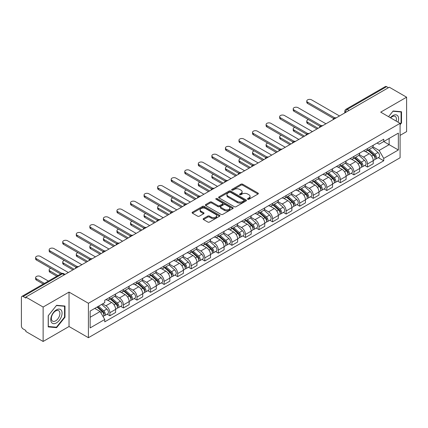 <?xml version="1.0" encoding="UTF-8"?>
<svg xmlns="http://www.w3.org/2000/svg" width="428" height="428" viewBox="0 0 428 428"><rect width="100%" height="100%" fill="white"/><g stroke="black" fill="none" stroke-linecap="round" stroke-linejoin="round"><path stroke-width="0.64" d="M247.748 199.271A0.845 0.487 0 0 0 248.941 199.271L258.004 194.039A1.209 0.696 0 0 0 258.357 193.547A1.209 0.696 0 0 0 258.004 193.055L242.649 184.19A1.209 0.696 0 0 0 240.943 184.19L231.88 189.422A0.845 0.487 0 0 0 231.634 189.764A0.845 0.487 0 0 0 231.88 190.112A0.845 0.487 0 0 0 233.073 190.112L234.244 189.433A3.863 2.231 0 0 1 239.707 189.433L240.985 190.171A3.863 2.231 0 0 1 242.114 191.749A3.863 2.231 0 0 1 240.985 193.328L239.814 194.002A0.845 0.487 0 0 0 239.568 194.349A0.845 0.487 0 0 0 239.814 194.692A0.845 0.487 0 0 0 241.007 194.692L242.178 194.012A3.863 2.231 0 0 1 247.641 194.012L248.919 194.751A3.863 2.231 0 0 1 250.048 196.329A3.863 2.231 0 0 1 248.919 197.907L247.748 198.581A0.845 0.487 0 0 0 247.502 198.929A0.845 0.487 0 0 0 247.748 199.271L247.748 198.581M203.493 218.569A1.209 0.696 0 0 0 203.139 219.061A1.209 0.696 0 0 0 203.493 219.553L207.799 222.041A1.209 0.696 0 0 0 209.506 222.041L219.575 216.226A1.209 0.696 0 0 0 219.928 215.733A1.209 0.696 0 0 0 219.575 215.241L204.215 206.376A1.209 0.696 0 0 0 202.508 206.376L192.445 212.192A1.209 0.696 0 0 0 192.092 212.684A1.209 0.696 0 0 0 192.445 213.176L197.65 216.177A1.209 0.696 0 0 0 199.352 216.177L203.664 213.69A1.209 0.696 0 0 0 204.017 213.198A1.209 0.696 0 0 0 203.664 212.705L201.08 211.218A3.226 1.862 0 0 1 200.138 209.897A3.226 1.862 0 0 1 202.128 208.179A3.226 1.862 0 0 1 205.643 208.58L215.755 214.417A3.226 1.862 0 0 1 216.702 215.733A3.226 1.862 0 0 1 214.706 217.456A3.226 1.862 0 0 1 211.191 217.055L209.506 216.081A1.209 0.696 0 0 0 207.799 216.081L203.493 218.569L203.493 219.553M88.409 303.281L69.031 292.089L43.126 307.042L25.835 297.059L389.303 87.21L406.6 97.193L380.701 112.147L400.084 123.339L88.409 303.281L88.409 337.703L400.084 157.761L400.084 123.339M234.33 206.724A1.209 0.696 0 0 0 236.037 206.724L246.105 200.909A1.209 0.696 0 0 0 246.458 200.416A1.209 0.696 0 0 0 246.105 199.924L230.751 191.059A1.209 0.696 0 0 0 229.044 191.059L218.976 196.869A1.209 0.696 0 0 0 218.622 197.362A1.209 0.696 0 0 0 218.976 197.854L234.33 206.724M216.37 199.453A0.845 0.487 0 0 1 217.226 199.576L232.821 208.58L222.774 214.38A1.209 0.696 0 0 1 221.067 214.38L205.708 205.515L205.708 204.531A1.209 0.696 0 0 0 205.354 205.023A1.209 0.696 0 0 0 205.708 205.515M205.708 204.531L210.02 202.043A1.209 0.696 0 0 1 211.726 202.043L217.954 205.638A1.209 0.696 0 0 0 219.66 205.638L222.517 203.99A1.209 0.696 0 0 0 222.87 203.498A1.209 0.696 0 0 0 222.517 203.006L216.033 199.261A0.845 0.487 0 0 1 215.787 198.913A0.845 0.487 0 0 1 216.306 198.464A0.845 0.487 0 0 1 217.226 198.571L232.837 207.585A1.209 0.696 0 0 1 233.19 208.078A1.209 0.696 0 0 1 232.837 208.57L232.837 207.585M43.126 307.042L43.126 341.464L25.835 331.481L25.835 330.475L23.139 328.923A2.456 1.418 -120 0 1 21.4 325.911L21.4 297.508A2.456 1.418 -120 0 1 21.908 296.385L61.279 273.653A2.456 1.418 60 0 1 62.509 273.776L23.139 296.502A2.456 1.418 -120 0 0 21.908 296.385M400.084 135.382L406.6 131.615L406.6 97.193M43.126 341.464L69.031 326.51L88.409 337.703M25.835 297.059L25.835 298.059L23.139 296.502M349.061 110.44L347.236 109.386A2.456 1.418 60 0 0 346.011 109.263L385.382 86.536A2.456 1.418 60 0 1 386.612 86.654L347.236 109.386A2.456 1.418 120 0 0 345.498 112.398L345.498 112.5M388.437 87.708L386.612 86.654M367.486 148.575A5.655 3.264 60 0 1 366.32 151.116L372.055 147.804A5.655 3.264 -120 0 0 373.227 145.263M359.349 154.663L363.49 157.06A5.655 3.264 60 0 1 367.492 163.983L373.227 160.671A5.655 3.264 -120 0 0 369.225 153.748L365.121 151.373M373.227 160.671L373.227 163.731L367.492 167.043L364.736 165.454M366.32 151.116A5.655 3.264 60 0 1 363.533 150.859M367.492 163.983L367.492 167.043M353.929 156.407A5.655 3.264 60 0 1 352.758 158.943L358.498 155.631A5.655 3.264 -120 0 0 359.664 153.096M351.179 173.281L353.929 174.87L359.664 171.558L359.664 168.498A5.655 3.264 -120 0 0 355.668 161.575L351.565 159.205M352.758 158.943A5.655 3.264 60 0 1 349.976 158.686M345.792 162.496L349.933 164.887A5.655 3.264 60 0 1 353.929 171.81L353.929 174.87M340.372 164.234A5.655 3.264 60 0 1 339.201 166.77L344.936 163.459A5.655 3.264 -120 0 0 346.108 160.923M337.622 181.114L340.372 182.697L346.108 179.386L346.108 176.325A5.655 3.264 -120 0 0 342.111 169.402L338.002 167.032M339.201 166.77A5.655 3.264 60 0 1 336.419 166.513M332.23 170.323L336.376 172.714A5.655 3.264 60 0 1 340.372 179.637L340.372 182.697M326.815 172.061A5.655 3.264 60 0 1 325.644 174.597L331.379 171.286A5.655 3.264 -120 0 0 332.551 168.75M324.066 188.941L326.815 190.53L332.551 187.218L332.551 184.152A5.655 3.264 -120 0 0 328.554 177.229L324.445 174.859M325.644 174.597A5.655 3.264 60 0 1 322.856 174.346M318.673 178.15L322.814 180.541A5.655 3.264 60 0 1 326.815 187.464L326.815 190.53M313.253 179.888A5.655 3.264 60 0 1 312.082 182.43L317.822 179.113A5.655 3.264 -120 0 0 318.994 176.577M310.503 196.768L313.253 198.357L318.994 195.045L318.994 191.985A5.655 3.264 -120 0 0 314.992 185.056L310.889 182.686M312.082 182.43A5.655 3.264 60 0 1 309.3 182.173M305.116 185.977L309.257 188.368A5.655 3.264 60 0 1 313.253 195.296L313.253 198.357M299.696 187.715A5.655 3.264 60 0 1 298.525 190.257L304.26 186.945A5.655 3.264 -120 0 0 305.432 184.404M296.946 204.595L299.696 206.184L305.432 202.872L305.432 199.812A5.655 3.264 -120 0 0 301.435 192.884L297.332 190.514M298.525 190.257A5.655 3.264 60 0 1 295.743 190M291.554 193.804L295.7 196.195A5.655 3.264 60 0 1 299.696 203.123L299.696 206.184M286.139 195.543A5.655 3.264 60 0 1 284.968 198.084L290.703 194.772A5.655 3.264 -120 0 0 291.875 192.231M283.39 212.422L286.139 214.011L291.875 210.699L291.875 207.639A5.655 3.264 -120 0 0 287.878 200.716L283.769 198.341M284.968 198.084A5.655 3.264 60 0 1 282.186 197.827M277.997 201.631L282.138 204.028A5.655 3.264 60 0 1 286.139 210.951L286.139 214.011M272.577 203.375A5.655 3.264 60 0 1 271.411 205.911L277.146 202.599A5.655 3.264 -120 0 0 278.318 200.063M269.827 220.249L272.577 221.838L278.318 218.526L278.318 215.466A5.655 3.264 -120 0 0 274.316 208.543L270.212 206.173M271.411 205.911A5.655 3.264 60 0 1 268.624 205.654M264.44 209.463L268.581 211.855A5.655 3.264 60 0 1 272.577 218.778L272.577 221.838M259.02 211.202A5.655 3.264 60 0 1 257.849 213.738L263.584 210.426A5.655 3.264 -120 0 0 264.755 207.89M256.27 228.081L259.02 229.665L264.755 226.353L264.755 223.293A5.655 3.264 -120 0 0 260.759 216.37L256.656 214M257.849 213.738A5.655 3.264 60 0 1 255.067 213.481M250.878 217.29L255.024 219.682A5.655 3.264 60 0 1 259.02 226.605L259.02 229.665M245.463 219.029A5.655 3.264 60 0 1 244.292 221.565L250.027 218.253A5.655 3.264 -120 0 0 251.199 215.717M242.713 235.908L245.463 237.497L251.199 234.18L251.199 231.12A5.655 3.264 -120 0 0 247.202 224.197L243.093 221.827M244.292 221.565A5.655 3.264 60 0 1 241.51 221.313M237.321 225.117L241.467 227.509A5.655 3.264 60 0 1 245.463 234.432L245.463 237.497M231.906 226.856A5.655 3.264 60 0 1 230.735 229.392L236.47 226.08A5.655 3.264 -120 0 0 237.642 223.544M229.151 243.735L231.906 245.324L237.642 242.013L237.642 238.952A5.655 3.264 -120 0 0 233.64 232.024L229.536 229.654M230.735 229.392A5.655 3.264 60 0 1 227.947 229.141M223.764 232.944L227.905 235.336A5.655 3.264 60 0 1 231.906 242.264L231.906 245.324M218.344 234.683A5.655 3.264 60 0 1 217.173 237.224L222.913 233.913A5.655 3.264 -120 0 0 224.079 231.371M215.594 251.562L218.344 253.151L224.079 249.84L224.079 246.779A5.655 3.264 -120 0 0 220.083 239.851L215.98 237.481M217.173 237.224A5.655 3.264 60 0 1 214.391 236.968M210.207 240.771L214.348 243.163A5.655 3.264 60 0 1 218.344 250.091L218.344 253.151M204.787 242.51A5.655 3.264 60 0 1 203.616 245.051L209.351 241.74A5.655 3.264 -120 0 0 210.523 239.199M202.037 259.389L204.787 260.978L210.523 257.667L210.523 254.607A5.655 3.264 -120 0 0 206.526 247.678L202.417 245.308M203.616 245.051A5.655 3.264 60 0 1 200.834 244.795M196.645 248.598L200.791 250.995A5.655 3.264 60 0 1 204.787 257.918L204.787 260.978M191.23 250.343A5.655 3.264 60 0 1 190.059 252.878L195.794 249.567A5.655 3.264 -120 0 0 196.966 247.031M188.481 267.216L191.23 268.805L196.966 265.494L196.966 262.434A5.655 3.264 -120 0 0 192.969 255.511L188.86 253.141M190.059 252.878A5.655 3.264 60 0 1 187.277 252.622M183.088 256.431L187.229 258.822A5.655 3.264 60 0 1 191.23 265.745L191.23 268.805M177.668 258.17A5.655 3.264 60 0 1 176.502 260.706L182.237 257.394A5.655 3.264 -120 0 0 183.409 254.858M174.918 275.049L177.668 276.632L183.409 273.321L183.409 270.261A5.655 3.264 -120 0 0 179.407 263.338L175.303 260.968M176.502 260.706A5.655 3.264 60 0 1 173.715 260.449M169.531 264.258L173.672 266.649A5.655 3.264 60 0 1 177.668 273.572L177.668 276.632M164.111 265.997A5.655 3.264 60 0 1 162.94 268.533L168.675 265.221A5.655 3.264 -120 0 0 169.846 262.685M161.361 282.876L164.111 284.46L169.846 281.148L169.846 278.088A5.655 3.264 -120 0 0 165.85 271.165L161.747 268.795M162.94 268.533A5.655 3.264 60 0 1 160.158 268.281M155.969 272.085L160.115 274.476A5.655 3.264 60 0 1 164.111 281.399L164.111 284.46M150.554 273.824A5.655 3.264 60 0 1 149.383 276.36L155.118 273.048A5.655 3.264 -120 0 0 156.29 270.512M147.804 290.703L150.554 292.292L156.29 288.98L156.29 285.915A5.655 3.264 -120 0 0 152.293 278.992L148.184 276.622M149.383 276.36A5.655 3.264 60 0 1 146.601 276.108M142.412 279.912L146.558 282.303A5.655 3.264 60 0 1 150.554 289.232L150.554 292.292M136.992 281.651A5.655 3.264 60 0 1 135.826 284.192L141.561 280.88A5.655 3.264 -120 0 0 142.733 278.339M134.242 298.53L136.992 300.119L142.733 296.807L142.733 293.747A5.655 3.264 -120 0 0 138.731 286.819L134.627 284.449M135.826 284.192A5.655 3.264 60 0 1 133.038 283.935M128.855 287.739L132.996 290.13A5.655 3.264 60 0 1 136.992 297.059L136.992 300.119M123.435 289.478A5.655 3.264 60 0 1 122.264 292.019L128.004 288.707A5.655 3.264 -120 0 0 129.17 286.166M120.685 306.357L123.435 307.946L129.17 304.634L129.17 301.574A5.655 3.264 -120 0 0 125.174 294.646L121.071 292.276M122.264 292.019A5.655 3.264 60 0 1 119.482 291.762M115.298 295.566L119.439 297.958A5.655 3.264 60 0 1 123.435 304.886L123.435 307.946M109.878 297.31A5.655 3.264 60 0 1 108.707 299.846L114.442 296.534A5.655 3.264 -120 0 0 115.614 293.999M107.128 314.184L109.878 315.773L115.614 312.461L115.614 309.401A5.655 3.264 -120 0 0 111.617 302.478L107.508 300.108M108.707 299.846A5.655 3.264 60 0 1 105.925 299.589M102.576 303.88L105.882 305.79A5.655 3.264 60 0 1 109.878 312.713L109.878 315.773M377.095 143.032L379.133 144.209L398.345 133.124L389.132 138.442L389.132 144.664L379.133 150.437L372.906 146.836M90.148 317.276L100.141 311.509L104.748 319.486L90.148 327.918L90.148 311.054L104.748 302.628L104.748 300.269L383.739 139.196L383.739 141.55L398.345 149.982L383.739 158.414L379.133 150.437M398.345 133.124L398.345 149.982M104.748 319.486L104.748 321.845L383.739 160.773L383.739 158.414M400.084 124.714L401.518 122.932L401.518 111.751L393.129 111.002L388.56 116.684L392.952 111.248L401.079 111.976L401.079 122.809L400.084 124.05M69.031 292.089L69.031 326.51M48.214 326.912L56.598 327.661L64.986 317.223L64.986 306.041L56.598 305.292L48.214 315.725L48.214 326.912M100.141 311.509L94.754 308.395M378.299 157.627L383.739 160.773M401.079 122.681L401.518 122.932M55.715 327.147L56.598 327.661M64.553 316.977L64.986 317.223M248.085 199.389L248.919 198.908A3.863 2.231 0 0 0 250.048 197.335L250.048 196.329M242.114 191.749L242.114 192.75A3.863 2.231 0 0 1 240.985 194.328L240.151 194.81M257.988 194.05L242.649 185.19A1.209 0.696 0 0 0 240.943 185.19L232.217 190.23M246.105 199.924L246.105 200.909L230.751 192.065A1.209 0.696 0 0 0 229.044 192.065L218.992 197.864M243.971 200.764A0.845 0.487 0 0 0 244.217 200.416A0.845 0.487 0 0 0 243.971 200.074L230.494 192.29A0.845 0.487 0 0 0 229.296 192.29L228.06 193.007A3.863 2.231 0 0 0 226.931 194.579A3.863 2.231 0 0 0 228.06 196.158L237.273 201.476A3.863 2.231 0 0 0 242.735 201.476L243.971 200.764L243.971 201.765A0.845 0.487 0 0 0 244.217 201.422L244.217 200.416M226.931 194.579L226.931 195.585A3.863 2.231 0 0 0 228.06 197.158L228.06 196.158M243.971 201.765L242.735 202.481A3.863 2.231 0 0 1 237.273 202.481L228.06 197.158M205.724 205.526L210.02 203.049L210.02 202.043M222.87 203.498L222.87 204.498A1.209 0.696 0 0 1 222.517 204.991L219.66 206.644A1.209 0.696 0 0 1 217.954 206.644L211.726 203.049A1.209 0.696 0 0 0 210.02 203.049M224.416 209.367A3.226 1.862 0 0 0 227.931 209.774A3.226 1.862 0 0 0 229.922 208.051A3.226 1.862 0 0 0 228.98 206.735L225.417 204.68A1.209 0.696 0 0 0 223.71 204.68L220.853 206.328A1.209 0.696 0 0 0 220.5 206.82A1.209 0.696 0 0 0 220.853 207.312L224.416 209.367L224.416 210.373A3.226 1.862 0 0 0 227.931 210.779A3.226 1.862 0 0 0 229.922 209.057L229.922 208.051M220.5 206.82L220.5 207.826A1.209 0.696 0 0 0 220.853 208.318L220.853 207.312M224.416 210.373L220.853 208.318M216.702 215.733L216.702 216.739A3.226 1.862 0 0 1 214.706 218.462A3.226 1.862 0 0 1 211.191 218.055L209.506 217.082A1.209 0.696 0 0 0 207.799 217.082L203.509 219.564M200.138 209.897L200.138 210.902A3.226 1.862 0 0 0 201.08 212.218L201.08 211.218M203.648 213.7L201.08 212.218M219.559 216.236L204.215 207.382A1.209 0.696 0 0 0 202.508 207.382L192.461 213.181M367.882 150.212L373.409 155.145A3.071 1.776 60 0 1 374.372 159.895L373.227 160.559M368.026 150.346L370.627 151.844M308.428 119.594A2.825 1.632 -0 0 0 306.78 121.081A2.825 1.632 -0 0 0 307.604 122.231L318.122 128.304M368.438 149.891L374.586 155.375A1.477 0.851 60 0 1 375.051 157.659A1.477 0.851 60 0 1 374.917 157.713M369.359 149.361L374.885 154.289A3.071 1.776 60 0 1 375.848 159.039A3.071 1.776 60 0 1 374.923 159.141M372.44 147.51L378.015 152.486A3.071 1.776 60 0 1 378.978 157.237L375.848 159.039M316.993 128.956L307.604 123.537A2.825 1.632 180 0 1 306.78 122.387L306.78 121.081M333.658 118.508L307.604 103.464A2.825 1.632 180 0 1 306.78 102.313L306.78 101.008A2.825 1.632 -0 0 0 307.604 102.164L334.782 117.85M339.5 115.961L311.605 99.852A2.825 1.632 -0 0 0 308.524 99.499A2.825 1.632 -0 0 0 306.78 101.008M354.325 158.039L359.846 162.972A3.071 1.776 60 0 1 360.815 167.722L359.664 168.386M354.47 158.173L357.07 159.671M294.865 127.426A2.825 1.632 -0 0 0 293.217 128.908A2.825 1.632 -0 0 0 294.047 130.064L304.565 136.131M354.882 157.718L361.029 163.207A1.477 0.851 60 0 1 361.489 165.486A1.477 0.851 60 0 1 361.355 165.54M355.802 157.188L361.323 162.116A3.071 1.776 60 0 1 362.291 166.872A3.071 1.776 60 0 1 361.36 166.968M358.883 155.337L364.453 160.313A3.071 1.776 60 0 1 365.421 165.064L362.291 166.872M303.436 136.783L294.047 131.364A2.825 1.632 180 0 1 293.217 130.214L293.217 128.908M340.763 165.871L346.289 170.799A3.071 1.776 60 0 1 347.252 175.55L346.108 176.213M340.913 166L343.513 167.503M281.308 135.253A2.825 1.632 -0 0 0 279.661 136.735A2.825 1.632 -0 0 0 280.49 137.891L291.003 143.963M341.319 165.545L347.472 171.034A1.477 0.851 60 0 1 347.932 173.313A1.477 0.851 60 0 1 347.798 173.367M342.24 165.015L347.766 169.948A3.071 1.776 60 0 1 348.729 174.699A3.071 1.776 60 0 1 347.804 174.795M345.321 163.164L350.896 168.14A3.071 1.776 60 0 1 351.859 172.891L348.729 174.699M289.874 144.611L280.49 139.196A2.825 1.632 180 0 1 279.661 138.041L279.661 136.735M397.992 122.13A7.988 4.612 120 0 0 397.847 115.999A7.988 4.612 120 0 0 390.395 117.743M396.162 121.071A6.051 3.494 120 0 0 395.868 117.015A6.051 3.494 120 0 0 395.188 116.389A6.051 3.494 120 0 0 390.641 117.887M400.544 111.665L401.079 111.976M61.316 310.289A7.988 4.612 120 0 0 53.602 312.36A7.988 4.612 120 0 0 51.531 322.461A7.988 4.612 120 0 0 59.251 320.395A7.988 4.612 120 0 0 61.316 310.289M59.337 311.311A6.051 3.494 120 0 0 58.657 310.68A6.051 3.494 120 0 0 53.029 313.505A6.051 3.494 120 0 0 51.927 320.524A6.051 3.494 120 0 0 52.612 321.155A6.051 3.494 120 0 0 58.24 318.336A6.051 3.494 120 0 0 59.337 311.311M56.426 327.211L48.3 326.484L48.3 315.65L56.426 305.539L64.553 306.266L64.553 317.1L56.426 327.211M64.013 305.956L64.553 306.266M320.101 126.335L294.047 111.296A2.825 1.632 180 0 1 293.217 110.14L293.217 108.835A2.825 1.632 -0 0 0 294.047 109.991L321.225 125.677M325.943 123.788L298.043 107.679A2.825 1.632 -0 0 0 294.967 107.326A2.825 1.632 -0 0 0 293.217 108.835M306.544 134.162L280.49 119.123A2.825 1.632 180 0 1 279.661 117.968L279.661 116.662A2.825 1.632 -0 0 0 280.49 117.818L307.662 133.509M312.387 131.615L284.486 115.512A2.825 1.632 -0 0 0 281.405 115.153A2.825 1.632 -0 0 0 279.661 116.662M327.206 173.698L332.733 178.626A3.071 1.776 60 0 1 333.696 183.377L332.551 184.04M327.35 173.827L329.951 175.33M267.751 143.08A2.825 1.632 -0 0 0 266.104 144.562A2.825 1.632 -0 0 0 266.933 145.718L277.446 151.79M327.762 173.377L333.91 178.861A1.477 0.851 60 0 1 334.375 181.14A1.477 0.851 60 0 1 334.241 181.194M328.683 172.842L334.209 177.775A3.071 1.776 60 0 1 335.172 182.526A3.071 1.776 60 0 1 334.247 182.622M331.764 170.997L337.339 175.967A3.071 1.776 60 0 1 338.302 180.718L335.172 182.526M276.317 152.443L266.933 147.023A2.825 1.632 180 0 1 266.104 145.868L266.104 144.562M313.649 181.526L319.17 186.453A3.071 1.776 60 0 1 320.139 191.204L318.988 191.867M313.794 181.654L316.394 183.157M254.195 150.907A2.825 1.632 -0 0 0 252.541 152.389A2.825 1.632 -0 0 0 253.371 153.545L263.889 159.617M314.205 181.204L320.353 186.688A1.477 0.851 60 0 1 320.813 188.967A1.477 0.851 60 0 1 320.679 189.021M315.126 180.669L320.647 185.602A3.071 1.776 60 0 1 321.615 190.353A3.071 1.776 60 0 1 320.684 190.449M318.207 178.824L323.777 183.794A3.071 1.776 60 0 1 324.745 188.545L321.615 190.353M262.76 160.27L253.371 154.85A2.825 1.632 180 0 1 252.541 153.695L252.541 152.389M300.087 189.353L305.613 194.28A3.071 1.776 60 0 1 306.576 199.036L305.432 199.694M300.237 189.481L302.837 190.984M240.632 158.734A2.825 1.632 -0 0 0 238.984 160.216A2.825 1.632 -0 0 0 239.814 161.372L250.332 167.444M300.649 189.032L306.796 194.515A1.477 0.851 60 0 1 307.256 196.8A1.477 0.851 60 0 1 307.122 196.853M301.569 188.502L307.09 193.429A3.071 1.776 60 0 1 308.058 198.18A3.071 1.776 60 0 1 307.127 198.282M304.645 186.651L310.22 191.621A3.071 1.776 60 0 1 311.183 196.377L308.058 198.18M249.198 168.097L239.814 162.677A2.825 1.632 180 0 1 238.984 161.522L238.984 160.216M292.982 141.994L266.933 126.95A2.825 1.632 180 0 1 266.104 125.795L266.104 124.489A2.825 1.632 -0 0 0 266.933 125.645L294.106 141.336M298.83 139.442L270.929 123.339A2.825 1.632 -0 0 0 267.848 122.986A2.825 1.632 -0 0 0 266.104 124.489M279.425 149.821L253.371 134.777A2.825 1.632 180 0 1 252.541 133.622L252.541 132.322A2.825 1.632 -0 0 0 253.371 133.472L280.549 149.163M285.267 147.275L257.367 131.166A2.825 1.632 -0 0 0 254.291 130.813A2.825 1.632 -0 0 0 252.541 132.322M265.868 157.648L239.814 142.604A2.825 1.632 180 0 1 238.984 141.454L238.984 140.149A2.825 1.632 -0 0 0 239.814 141.299L266.992 156.99M271.71 155.102L243.81 138.993A2.825 1.632 -0 0 0 240.729 138.64A2.825 1.632 -0 0 0 238.984 140.149M286.53 197.18L292.057 202.112A3.071 1.776 60 0 1 293.02 206.863L291.875 207.526M286.674 197.313L289.275 198.811M227.075 166.562A2.825 1.632 -0 0 0 225.428 168.049A2.825 1.632 -0 0 0 226.257 169.199L236.77 175.271M287.086 196.859L293.234 202.342A1.477 0.851 60 0 1 293.699 204.627A1.477 0.851 60 0 1 293.565 204.68M288.007 196.329L293.533 201.256A3.071 1.776 60 0 1 294.496 206.007A3.071 1.776 60 0 1 293.571 206.109M291.088 194.478L296.663 199.453A3.071 1.776 60 0 1 297.626 204.204L294.496 206.007M235.641 175.924L226.257 170.505A2.825 1.632 180 0 1 225.428 169.349L225.428 168.049M252.306 165.476L226.257 150.431A2.825 1.632 180 0 1 225.428 149.281L225.428 147.976A2.825 1.632 -0 0 0 226.257 149.131L253.43 164.817M258.154 162.929L230.253 146.82A2.825 1.632 -0 0 0 227.172 146.467A2.825 1.632 -0 0 0 225.428 147.976M272.973 205.007L278.494 209.939A3.071 1.776 60 0 1 279.463 214.69L278.312 215.354M273.118 205.14L275.718 206.638M213.519 174.389A2.825 1.632 -0 0 0 211.871 175.876A2.825 1.632 -0 0 0 212.695 177.031L223.213 183.098M273.529 204.686L279.677 210.175A1.477 0.851 60 0 1 280.142 212.454A1.477 0.851 60 0 1 280.003 212.507M274.45 204.156L279.976 209.083A3.071 1.776 60 0 1 280.939 213.84A3.071 1.776 60 0 1 280.008 213.936M277.531 202.305L283.101 207.28A3.071 1.776 60 0 1 284.069 212.031L280.939 213.84M222.084 183.751L212.695 178.332A2.825 1.632 180 0 1 211.871 177.181L211.871 175.876M238.749 173.303L212.695 158.264A2.825 1.632 180 0 1 211.871 157.108L211.871 155.803A2.825 1.632 -0 0 0 212.695 156.958L239.873 172.644M244.591 170.756L216.696 154.647A2.825 1.632 -0 0 0 213.615 154.294A2.825 1.632 -0 0 0 211.871 155.803M259.411 212.834L264.937 217.766A3.071 1.776 60 0 1 265.9 222.517L264.755 223.181M259.561 212.967L262.161 214.471M199.956 182.221A2.825 1.632 -0 0 0 198.308 183.703A2.825 1.632 -0 0 0 199.138 184.859L209.656 190.931M259.973 212.513L266.12 218.002A1.477 0.851 60 0 1 266.58 220.281A1.477 0.851 60 0 1 266.446 220.334M260.893 211.983L266.414 216.916A3.071 1.776 60 0 1 267.382 221.667A3.071 1.776 60 0 1 266.451 221.763M263.969 210.132L269.544 215.107A3.071 1.776 60 0 1 270.507 219.858L267.382 221.667M208.522 191.578L199.138 186.164A2.825 1.632 180 0 1 198.308 185.008L198.308 183.703M225.192 181.13L199.138 166.091A2.825 1.632 180 0 1 198.308 164.935L198.308 163.63A2.825 1.632 -0 0 0 199.138 164.785L226.316 180.477M231.034 178.583L203.134 162.474A2.825 1.632 -0 0 0 200.053 162.121A2.825 1.632 -0 0 0 198.308 163.63M245.854 220.666L251.38 225.593A3.071 1.776 60 0 1 252.343 230.344L251.199 231.008M245.998 220.794L248.604 222.298M186.399 190.048A2.825 1.632 -0 0 0 184.752 191.53A2.825 1.632 -0 0 0 185.581 192.686L196.094 198.758M246.41 220.34L252.557 225.829A1.477 0.851 60 0 1 253.023 228.108A1.477 0.851 60 0 1 252.889 228.161M247.331 219.81L252.857 224.743A3.071 1.776 60 0 1 253.82 229.494A3.071 1.776 60 0 1 252.895 229.59M250.412 217.959L255.987 222.935A3.071 1.776 60 0 1 256.95 227.685L253.82 229.494M194.965 199.411L185.581 193.991A2.825 1.632 180 0 1 184.752 192.835L184.752 191.53M211.635 188.962L185.581 173.918A2.825 1.632 180 0 1 184.752 172.762L184.752 171.457A2.825 1.632 -0 0 0 185.581 172.612L212.753 188.304M217.478 186.41L189.577 170.307A2.825 1.632 -0 0 0 186.496 169.953A2.825 1.632 -0 0 0 184.752 171.457M232.297 228.493L237.824 233.421A3.071 1.776 60 0 1 238.787 238.171L237.642 238.835M232.441 228.622L235.042 230.125M172.842 197.875A2.825 1.632 -0 0 0 171.195 199.357A2.825 1.632 -0 0 0 172.019 200.513L182.537 206.585M232.853 228.172L239.001 233.656A1.477 0.851 60 0 1 239.466 235.935A1.477 0.851 60 0 1 239.332 235.989M233.774 227.637L239.3 232.57A3.071 1.776 60 0 1 240.263 237.321A3.071 1.776 60 0 1 239.338 237.417M236.855 225.791L242.43 230.762A3.071 1.776 60 0 1 243.393 235.512L240.263 237.321M181.408 207.238L172.019 201.818A2.825 1.632 180 0 1 171.195 200.662L171.195 199.357M198.073 196.789L172.019 181.745A2.825 1.632 180 0 1 171.195 180.589L171.195 179.289A2.825 1.632 -0 0 0 172.019 180.439L199.197 196.131M203.921 194.242L176.02 178.134A2.825 1.632 -0 0 0 172.939 177.781A2.825 1.632 -0 0 0 171.195 179.289M218.74 236.32L224.261 241.248A3.071 1.776 60 0 1 225.23 246.004L224.079 246.662M218.885 236.449L221.485 237.952M159.28 205.702A2.825 1.632 -0 0 0 157.632 207.184A2.825 1.632 -0 0 0 158.462 208.34L168.98 214.412M219.297 235.999L225.444 241.483A1.477 0.851 60 0 1 225.904 243.767A1.477 0.851 60 0 1 225.77 243.816M220.217 235.47L225.738 240.397A3.071 1.776 60 0 1 226.706 245.148A3.071 1.776 60 0 1 225.775 245.249M223.298 233.618L228.868 238.589A3.071 1.776 60 0 1 229.836 243.345L226.706 245.148M167.851 215.065L158.462 209.645A2.825 1.632 180 0 1 157.632 208.489L157.632 207.184M184.516 204.616L158.462 189.572A2.825 1.632 180 0 1 157.632 188.422L157.632 187.116A2.825 1.632 -0 0 0 158.462 188.267L185.64 203.958M190.358 202.07L162.458 185.961A2.825 1.632 -0 0 0 159.382 185.608A2.825 1.632 -0 0 0 157.632 187.116M205.178 244.147L210.704 249.08A3.071 1.776 60 0 1 211.667 253.831L210.523 254.489M205.328 244.281L207.928 245.779M145.723 213.529A2.825 1.632 -0 0 0 144.076 215.017A2.825 1.632 -0 0 0 144.905 216.167L155.418 222.239M205.734 243.826L211.887 249.31A1.477 0.851 60 0 1 212.347 251.594A1.477 0.851 60 0 1 212.213 251.648M206.654 243.297L212.181 248.224A3.071 1.776 60 0 1 213.144 252.975A3.071 1.776 60 0 1 212.218 253.076M209.736 241.446L215.311 246.421A3.071 1.776 60 0 1 216.274 251.172L213.144 252.975M154.289 222.892L144.905 217.472A2.825 1.632 180 0 1 144.076 216.317L144.076 215.017M170.959 212.443L144.905 197.399A2.825 1.632 180 0 1 144.076 196.249L144.076 194.943A2.825 1.632 -0 0 0 144.905 196.099L172.077 211.785M176.801 209.897L148.901 193.788A2.825 1.632 -0 0 0 145.82 193.435A2.825 1.632 -0 0 0 144.076 194.943M191.621 251.974L197.148 256.907A3.071 1.776 60 0 1 198.111 261.658L196.966 262.321M191.765 252.108L194.366 253.606M132.166 221.356A2.825 1.632 -0 0 0 130.519 222.844A2.825 1.632 -0 0 0 131.348 223.994L141.861 230.066M192.177 251.653L198.325 257.142A1.477 0.851 60 0 1 198.79 259.421A1.477 0.851 60 0 1 198.656 259.475M193.098 251.124L198.624 256.051A3.071 1.776 60 0 1 199.587 260.802A3.071 1.776 60 0 1 198.662 260.903M196.179 249.273L201.754 254.248A3.071 1.776 60 0 1 202.717 258.999L199.587 260.802M140.732 230.719L131.348 225.299A2.825 1.632 180 0 1 130.519 224.149L130.519 222.844M157.397 220.27L131.348 205.231A2.825 1.632 180 0 1 130.519 204.076L130.519 202.77A2.825 1.632 -0 0 0 131.348 203.926L158.521 219.612M163.245 217.724L135.344 201.615A2.825 1.632 -0 0 0 132.263 201.262A2.825 1.632 -0 0 0 130.519 202.77M178.064 259.801L183.585 264.734A3.071 1.776 60 0 1 184.554 269.485L183.403 270.148M178.209 259.935L180.809 261.438M118.609 229.189A2.825 1.632 -0 0 0 116.956 230.671A2.825 1.632 -0 0 0 117.786 231.826L128.304 237.898M178.62 259.48L184.768 264.969A1.477 0.851 60 0 1 185.233 267.249A1.477 0.851 60 0 1 185.094 267.302M179.541 258.951L185.067 263.878A3.071 1.776 60 0 1 186.03 268.634A3.071 1.776 60 0 1 185.099 268.731M182.622 257.1L188.192 262.075A3.071 1.776 60 0 1 189.16 266.826L186.03 268.634M127.175 238.546L117.786 233.132A2.825 1.632 180 0 1 116.956 231.976L116.956 230.671M143.84 228.097L117.786 213.058A2.825 1.632 180 0 1 116.956 211.903L116.956 210.597A2.825 1.632 -0 0 0 117.786 211.753L144.964 227.445M149.682 225.551L121.787 209.442A2.825 1.632 -0 0 0 118.706 209.089A2.825 1.632 -0 0 0 116.956 210.597M164.502 267.634L170.028 272.561A3.071 1.776 60 0 1 170.991 277.312L169.846 277.975M164.652 267.762L167.252 269.266M105.047 237.016A2.825 1.632 -0 0 0 103.399 238.498A2.825 1.632 -0 0 0 104.229 239.653L114.747 245.726M165.064 267.307L171.211 272.796A1.477 0.851 60 0 1 171.671 275.076A1.477 0.851 60 0 1 171.537 275.129M165.984 266.778L171.505 271.71A3.071 1.776 60 0 1 172.473 276.461A3.071 1.776 60 0 1 171.542 276.558M169.06 264.927L174.635 269.902A3.071 1.776 60 0 1 175.598 274.653L172.473 276.461M113.613 246.378L104.229 240.959A2.825 1.632 180 0 1 103.399 239.803L103.399 238.498M130.283 235.93L104.229 220.885A2.825 1.632 180 0 1 103.399 219.73L103.399 218.424A2.825 1.632 -0 0 0 104.229 219.58L131.407 235.272M136.125 233.378L108.225 217.274A2.825 1.632 -0 0 0 105.144 216.916A2.825 1.632 -0 0 0 103.399 218.424M150.945 275.461L156.471 280.388A3.071 1.776 60 0 1 157.434 285.139L156.29 285.802M151.089 275.589L153.695 277.093M91.49 244.843A2.825 1.632 -0 0 0 89.843 246.325A2.825 1.632 -0 0 0 90.672 247.48L101.185 253.553M151.501 275.14L157.648 280.624A1.477 0.851 60 0 1 158.114 282.903A1.477 0.851 60 0 1 157.98 282.956M152.422 274.605L157.948 279.538A3.071 1.776 60 0 1 158.911 284.288A3.071 1.776 60 0 1 157.986 284.385M155.503 272.759L161.078 277.729A3.071 1.776 60 0 1 162.041 282.48L158.911 284.288M100.056 254.205L90.672 248.786A2.825 1.632 180 0 1 89.843 247.63L89.843 246.325M116.726 243.757L90.672 228.713A2.825 1.632 180 0 1 89.843 227.557L89.843 226.257A2.825 1.632 -0 0 0 90.672 227.407L117.844 243.099M122.569 241.21L94.668 225.101A2.825 1.632 -0 0 0 91.587 224.748A2.825 1.632 -0 0 0 89.843 226.257M137.388 283.288L142.909 288.215A3.071 1.776 60 0 1 143.878 292.971L142.727 293.629M137.532 283.416L140.133 284.92M77.933 252.67A2.825 1.632 -0 0 0 76.286 254.152A2.825 1.632 -0 0 0 77.11 255.307L87.628 261.38M137.944 282.967L144.092 288.451A1.477 0.851 60 0 1 144.557 290.73A1.477 0.851 60 0 1 144.418 290.783M138.865 282.432L144.391 287.365A3.071 1.776 60 0 1 145.354 292.115A3.071 1.776 60 0 1 144.423 292.217M141.946 280.586L147.516 285.556A3.071 1.776 60 0 1 148.484 290.307L145.354 292.115M86.499 262.032L77.11 256.613A2.825 1.632 180 0 1 76.286 255.457L76.286 254.152M103.164 251.584L77.11 236.54A2.825 1.632 180 0 1 76.286 235.389L76.286 234.084A2.825 1.632 -0 0 0 77.11 235.234L104.288 250.926M109.006 249.037L81.111 232.928A2.825 1.632 -0 0 0 78.03 232.575A2.825 1.632 -0 0 0 76.286 234.084M123.826 291.115L129.352 296.048A3.071 1.776 60 0 1 130.315 300.798L129.17 301.456M123.976 291.249L126.576 292.747M64.371 260.497A2.825 1.632 -0 0 0 62.723 261.984A2.825 1.632 -0 0 0 63.553 263.134L74.071 269.207M124.388 290.794L130.535 296.278A1.477 0.851 60 0 1 130.995 298.562A1.477 0.851 60 0 1 130.861 298.616M125.308 290.264L130.829 295.192A3.071 1.776 60 0 1 131.797 299.942A3.071 1.776 60 0 1 130.866 300.044M128.384 288.413L133.959 293.383A3.071 1.776 60 0 1 134.922 298.139L131.797 299.942M72.942 269.859L63.553 264.44A2.825 1.632 180 0 1 62.723 263.284L62.723 261.984M89.607 259.411L63.553 244.367A2.825 1.632 180 0 1 62.723 243.216L62.723 241.911A2.825 1.632 -0 0 0 63.553 243.067L90.731 258.753M95.449 256.864L67.549 240.755A2.825 1.632 -0 0 0 64.468 240.402A2.825 1.632 -0 0 0 62.723 241.911M110.269 298.942L115.795 303.875A3.071 1.776 60 0 1 116.758 308.625L115.614 309.289M110.419 299.076L113.019 300.574M50.814 268.324A2.825 1.632 -0 0 0 49.167 269.811A2.825 1.632 -0 0 0 49.996 270.961L57.967 275.568M110.825 298.621L116.972 304.105A1.477 0.851 60 0 1 117.438 306.389A1.477 0.851 60 0 1 117.304 306.443M111.745 298.091L117.272 303.019A3.071 1.776 60 0 1 118.235 307.769A3.071 1.776 60 0 1 117.309 307.871M114.827 296.24L120.402 301.216A3.071 1.776 60 0 1 121.365 305.966L118.235 307.769M56.833 276.221L49.996 272.267A2.825 1.632 180 0 1 49.167 271.117L49.167 269.811M76.05 267.238L49.996 252.199A2.825 1.632 180 0 1 49.167 251.043L49.167 249.738A2.825 1.632 -0 0 0 49.996 250.894L77.168 266.58M81.892 264.691L53.992 248.582A2.825 1.632 -0 0 0 50.911 248.229A2.825 1.632 -0 0 0 49.167 249.738M97.049 307.074L102.239 311.702A3.071 1.776 60 0 1 103.202 316.453L103.046 316.538M97.103 307.042L99.457 308.401M48.407 281.084L40.435 276.483A2.825 1.632 -0 0 0 37.354 276.13A2.825 1.632 -0 0 0 35.61 277.638A2.825 1.632 -0 0 0 36.434 278.794L44.405 283.395M97.605 306.753L103.416 311.937A1.477 0.851 60 0 1 103.881 314.216A1.477 0.851 60 0 1 103.747 314.27M98.526 306.218L103.715 310.846A3.071 1.776 60 0 1 104.678 315.602A3.071 1.776 60 0 1 103.753 315.698M101.655 304.415L106.845 309.043A3.071 1.776 60 0 1 107.808 313.794L104.678 315.602M43.276 284.048L36.434 280.094A2.825 1.632 180 0 1 35.61 278.944L35.61 277.638M60.658 274.011L36.434 260.026A2.825 1.632 180 0 1 35.61 258.87L35.61 257.565A2.825 1.632 -0 0 0 36.434 258.721L61.873 273.406M68.336 272.518L40.435 256.409A2.825 1.632 -0 0 0 37.354 256.056A2.825 1.632 -0 0 0 35.61 257.565M345.589 112.446L345.498 112.398A2.456 1.418 0 0 1 344.781 111.392L344.781 112.912M123.435 304.886L129.17 301.574M136.992 297.059L142.733 293.747M150.554 289.232L156.29 285.915M164.111 281.399L169.846 278.088M177.668 273.572L183.409 270.261M191.23 265.745L196.966 262.434M204.787 257.918L210.523 254.607M218.344 250.091L224.079 246.779M231.906 242.264L237.642 238.952M245.463 234.432L251.199 231.12M259.02 226.605L264.755 223.293M272.577 218.778L278.318 215.466M286.139 210.951L291.875 207.639M299.696 203.123L305.432 199.812M313.253 195.296L318.994 191.985M326.815 187.464L332.551 184.152M340.372 179.637L346.108 176.325M353.929 171.81L359.664 168.498M109.878 312.713L115.614 309.401M105.882 305.79L111.617 302.478M119.439 297.958L125.174 294.646M132.996 290.13L138.731 286.819M146.558 282.303L152.293 278.992M160.115 274.476L165.85 271.165M173.672 266.649L179.407 263.338M187.229 258.822L192.969 255.511M200.791 250.995L206.526 247.678M214.348 243.163L220.083 239.851M227.905 235.336L233.64 232.024M241.467 227.509L247.202 224.197M255.024 219.682L260.759 216.37M268.581 211.855L274.316 208.543M282.138 204.028L287.878 200.716M295.7 196.195L301.435 192.884M309.257 188.368L314.992 185.056M322.814 180.541L328.554 177.229M336.376 172.714L342.111 169.402M349.933 164.887L355.668 161.575M363.49 157.06L369.225 153.748M335.959 118.005A2.456 1.418 120 0 0 334.878 118.631M322.402 125.832A2.456 1.418 120 0 0 321.316 126.458M308.845 133.659A2.456 1.418 120 0 0 307.759 134.29M295.288 141.491A2.456 1.418 120 0 0 294.202 142.117M281.726 149.319A2.456 1.418 120 0 0 280.64 149.944M268.169 157.146A2.456 1.418 120 0 0 267.083 157.772M254.612 164.973A2.456 1.418 120 0 0 253.526 165.599M241.05 172.8A2.456 1.418 120 0 0 239.964 173.426M227.493 180.627A2.456 1.418 120 0 0 226.407 181.258M213.936 188.459A2.456 1.418 120 0 0 212.85 189.085M200.374 196.286A2.456 1.418 120 0 0 199.293 196.912M186.817 204.113A2.456 1.418 120 0 0 185.731 204.739M173.26 211.94A2.456 1.418 120 0 0 172.174 212.566M159.703 219.767A2.456 1.418 120 0 0 158.617 220.393M146.141 227.594A2.456 1.418 120 0 0 145.055 228.226M132.584 235.427A2.456 1.418 120 0 0 131.498 236.053M119.027 243.254A2.456 1.418 120 0 0 117.941 243.88M105.465 251.081A2.456 1.418 120 0 0 104.379 251.707M91.908 258.908A2.456 1.418 120 0 0 90.822 259.534M78.351 266.735A2.456 1.418 120 0 0 77.265 267.361M64.334 274.83L62.509 273.776A2.456 1.418 120 0 1 63.74 273.653A2.456 2.456 0 0 0 61.279 273.653M248.919 198.908L248.919 197.907M239.814 194.692L239.814 194.002M240.985 194.328L240.985 193.328M231.88 190.112L231.88 189.422M240.943 185.19L240.943 184.19M242.649 185.19L242.649 184.19M258.004 194.039L258.004 193.055M218.976 197.854L218.976 196.869M229.044 192.065L229.044 191.059M230.751 192.065L230.751 191.059M237.273 202.481L237.273 201.476M242.735 202.481L242.735 201.476M211.726 203.049L211.726 202.043M217.954 206.644L217.954 205.638M219.66 206.644L219.66 205.638M222.517 204.991L222.517 203.99M217.226 199.576L217.226 198.571M207.799 217.082L207.799 216.081M209.506 217.082L209.506 216.081M211.191 218.055L211.191 217.055M203.664 213.69L203.664 212.705M192.445 213.176L192.445 212.192M202.508 207.382L202.508 206.376M204.215 207.382L204.215 206.376M219.575 216.226L219.575 215.241M373.409 155.145L371.686 156.14M375.356 156.985L374.8 157.301M378.015 152.486L374.885 154.289M307.604 123.537L307.604 122.231M307.604 102.164L307.604 103.464M359.846 162.972L358.124 163.967M361.794 164.812L361.243 165.128M364.453 160.313L361.323 162.116M294.047 131.364L294.047 130.064M346.289 170.799L344.567 171.794M348.237 172.639L347.686 172.96M350.896 168.14L347.766 169.948M280.49 139.196L280.49 137.891M294.047 109.991L294.047 111.296M280.49 117.818L280.49 119.123M332.733 178.626L331.01 179.621M334.68 180.466L334.124 180.787M337.339 175.967L334.209 177.775M266.933 147.023L266.933 145.718M319.17 186.453L317.448 187.448M321.123 188.293L320.567 188.614M323.777 183.794L320.647 185.602M253.371 154.85L253.371 153.545M305.613 194.28L303.891 195.275M307.561 196.12L307.01 196.441M310.22 191.621L307.09 193.429M239.814 162.677L239.814 161.372M266.933 125.645L266.933 126.95M253.371 133.472L253.371 134.777M239.814 141.299L239.814 142.604M292.057 202.112L290.334 203.107M294.004 203.947L293.447 204.268M296.663 199.453L293.533 201.256M226.257 170.505L226.257 169.199M226.257 149.131L226.257 150.431M278.494 209.939L276.772 210.934M280.447 211.78L279.891 212.095M283.101 207.28L279.976 209.083M212.695 178.332L212.695 177.031M212.695 156.958L212.695 158.264M264.937 217.766L263.215 218.762M266.885 219.607L266.334 219.928M269.544 215.107L266.414 216.916M199.138 186.164L199.138 184.859M199.138 164.785L199.138 166.091M251.38 225.593L249.658 226.589M253.328 227.434L252.777 227.755M255.987 222.935L252.857 224.743M185.581 193.991L185.581 192.686M185.581 172.612L185.581 173.918M237.824 233.421L236.101 234.416M239.771 235.261L239.215 235.582M242.43 230.762L239.3 232.57M172.019 201.818L172.019 200.513M172.019 180.439L172.019 181.745M224.261 241.248L222.539 242.243M226.209 243.088L225.658 243.409M228.868 238.589L225.738 240.397M158.462 209.645L158.462 208.34M158.462 188.267L158.462 189.572M210.704 249.08L208.982 250.075M212.652 250.915L212.101 251.236M215.311 246.421L212.181 248.224M144.905 217.472L144.905 216.167M144.905 196.099L144.905 197.399M197.148 256.907L195.425 257.902M199.095 258.747L198.539 259.063M201.754 254.248L198.624 256.051M131.348 225.299L131.348 223.994M131.348 203.926L131.348 205.231M183.585 264.734L181.863 265.729M185.538 266.574L184.982 266.895M188.192 262.075L185.067 263.878M117.786 233.132L117.786 231.826M117.786 211.753L117.786 213.058M170.028 272.561L168.306 273.556M171.976 274.401L171.425 274.723M174.635 269.902L171.505 271.71M104.229 240.959L104.229 239.653M104.229 219.58L104.229 220.885M156.471 280.388L154.749 281.383M158.419 282.229L157.868 282.55M161.078 277.729L157.948 279.538M90.672 248.786L90.672 247.48M90.672 227.407L90.672 228.713M142.909 288.215L141.186 289.21M144.862 290.056L144.306 290.377M147.516 285.556L144.391 287.365M77.11 256.613L77.11 255.307M77.11 235.234L77.11 236.54M129.352 296.048L127.63 297.043M131.3 297.883L130.749 298.204M133.959 293.383L130.829 295.192M63.553 264.44L63.553 263.134M63.553 243.067L63.553 244.367M115.795 303.875L114.073 304.87M117.743 305.715L117.192 306.031M120.402 301.216L117.272 303.019M49.996 272.267L49.996 270.961M49.996 250.894L49.996 252.199M102.239 311.702L100.751 312.558M104.186 313.542L103.629 313.863M106.845 309.043L103.715 310.846M36.434 280.094L36.434 278.794M36.434 258.721L36.434 260.026M336.167 117.887A2.456 2.456 0 0 0 333.016 119.706M322.61 125.714A2.456 2.456 0 0 0 319.459 127.533M309.053 133.541A2.456 2.456 0 0 0 305.897 135.36M295.491 141.368A2.456 2.456 0 0 0 292.34 143.193M281.934 149.195A2.456 2.456 0 0 0 278.783 151.02M268.377 157.023A2.456 2.456 0 0 0 265.221 158.847M254.821 164.855A2.456 2.456 0 0 0 251.664 166.674M241.258 172.682A2.456 2.456 0 0 0 238.107 174.501M227.701 180.509A2.456 2.456 0 0 0 224.545 182.328M214.144 188.336A2.456 2.456 0 0 0 210.988 190.155M200.582 196.163A2.456 2.456 0 0 0 197.431 197.987M187.025 203.99A2.456 2.456 0 0 0 183.874 205.815M173.468 211.823A2.456 2.456 0 0 0 170.312 213.642M159.911 219.65A2.456 2.456 0 0 0 156.755 221.469M146.349 227.477A2.456 2.456 0 0 0 143.198 229.296M132.792 235.304A2.456 2.456 0 0 0 129.636 237.123M119.235 243.131A2.456 2.456 0 0 0 116.079 244.955M105.673 250.958A2.456 2.456 0 0 0 102.522 252.782M92.116 258.79A2.456 2.456 0 0 0 88.965 260.609M78.559 266.617A2.456 2.456 0 0 0 75.403 268.436M65.056 274.412L63.74 273.653M346.011 109.263A2.456 2.456 0 0 0 344.781 111.392"/></g></svg>
